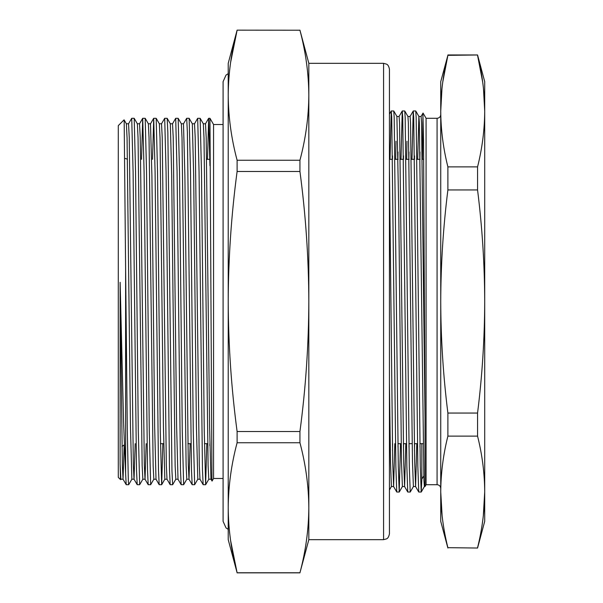<?xml version="1.0" encoding="UTF-8"?>
<svg xmlns="http://www.w3.org/2000/svg" width="603" height="603" viewBox="0 0 603 603"><rect width="100%" height="100%" fill="white"/><g stroke="black" fill="none" stroke-linecap="round" stroke-linejoin="round"><path stroke-width="0.9" d="M447.886 547.675L477.561 548.029L447.886 547.675C443.228 529.057 440.846 510.462 440.74 491.897L440.74 301.5C440.846 338.682 443.228 375.873 447.886 413.055L447.886 436.12C443.235 454.677 440.853 473.272 440.74 491.897L440.74 521.346L447.886 548.029M442.127 515.942L440.74 491.897M447.886 166.88L447.886 189.945C443.228 227.127 440.846 264.318 440.74 301.5L440.74 111.103C440.846 129.698 443.228 148.293 447.886 166.88L477.561 166.88C482.212 148.293 484.601 129.698 484.706 111.103C484.601 92.515 482.212 73.92 477.561 55.325L482.709 82.219M440.74 111.103L440.74 81.654L447.886 55.325C443.228 73.92 440.846 92.515 440.74 111.103L441.976 88.453M442.738 82.219L447.886 55.325L477.561 54.971L484.706 81.654L484.706 111.103L483.47 88.46M477.561 547.675C482.219 529.057 484.601 510.462 484.706 491.897L483.312 515.942M447.886 436.12L477.561 436.12L477.561 413.055L447.886 413.055M477.561 548.029L484.706 521.346L484.706 491.897C484.593 473.272 482.212 454.677 477.561 436.12M447.886 189.945L477.561 189.945L477.561 166.88M477.561 413.055C482.212 375.873 484.601 338.682 484.706 301.5C484.601 264.318 482.212 227.127 477.561 189.945M484.706 491.897L484.706 111.103M420.035 443.672L419.99 447.125M418.761 492.033L417.841 466.511L413.718 117.457L413.243 110.99L411.992 159.328M421.851 443.672L421.851 479.076L423.781 475.963M413.266 110.967L415.746 110.99L416.168 117.457L420.291 466.511L421.211 492.033L421.851 479.076M417.675 159.328L418.889 116.462L421.09 116.462L421.542 122.763L425.025 417.985L425.025 486.538L424.384 486.538L423.917 480.124L419.341 122.763L418.919 116.485L415.746 110.99M391.287 110.967L393.759 110.99L394.181 117.457L398.304 466.511L399.231 492.033L396.751 492.01L395.862 466.511L391.739 117.457L391.257 110.99L390.013 159.328M402.276 110.967L404.749 110.99L405.178 117.457L409.301 466.511L410.221 492.033L407.741 492.01L406.852 466.511L402.729 117.457L402.246 110.99L401.003 159.328M398.055 443.672L398.003 447.125M409.045 443.672L408.992 447.125M425.025 417.985L423.525 140.386L422.929 114.736L422.424 159.328M407.914 116.462L410.093 116.462L410.545 122.763L414.668 461.747L415.595 486.538L416.801 443.672M419.876 159.328L419.99 152.024M396.917 116.462L399.103 116.462L399.555 122.763L403.678 461.747L404.598 486.538L405.811 443.672M408.879 159.328L408.992 152.024M389.44 167.385L392.689 461.747L393.608 486.538L394.822 443.672M397.89 159.328L398.003 152.024M389.44 382.377L390.488 461.747L391.407 486.538L389.44 489.975M392.508 450.976L392.621 443.672M395.689 159.328L395.983 141.253M396.902 116.462L398.734 208.977L401.477 461.747L402.397 486.538L404.598 486.538M403.497 450.976L403.611 443.672M406.686 159.328L406.972 141.253M404.749 110.99L407.93 116.485L408.352 122.763L412.475 461.747L413.394 486.538L415.595 486.538M414.487 450.976L414.608 443.672M410.221 492.033L413.424 486.515M414.442 159.328L414.495 155.876M399.231 492.033L400.498 443.672M403.452 159.328L403.497 155.876M392.455 159.328L392.508 155.876M421.06 116.485L423.042 113.055L426.08 118.294L426.08 484.706L425.025 486.538M128.68 484.706L126.2 484.684L125.62 473.672L125.62 268.734L127.301 431.047L128.341 481.254L128.68 484.706L131.876 479.189L134.047 479.212L135.178 443.672M213.56 478.481L213.56 124.519L209.965 118.294L211.939 479.242L212.068 481.066L213.56 478.481L223.087 478.481M120.886 479.189L120.592 479.679L120.479 478.609L120.125 463.895L120.125 282.302L123.577 421.904L125.62 473.672M299.94 30.225C305.706 51.896 308.676 73.566 308.826 95.236C308.676 73.566 305.706 51.896 299.94 30.225L237.107 30.15L299.94 30.225M229.524 71.011L230.55 62.735L237.107 30.225C231.333 51.896 228.371 73.566 228.22 95.236C228.371 116.907 231.333 138.584 237.107 160.255L237.107 171.478L299.94 171.478L299.94 160.255L237.107 160.255M299.94 160.255C305.706 138.584 308.676 116.907 308.826 95.236L308.826 63.33L299.94 30.15M299.94 431.522L237.107 431.522L237.107 442.745L299.94 442.745L299.94 431.522C305.706 388.264 308.668 344.924 308.826 301.5C308.676 258.19 305.713 214.849 299.94 171.478M237.107 171.478C231.333 214.849 228.371 258.19 228.22 301.5C228.379 344.924 231.341 388.264 237.107 431.522M308.826 63.33L383.576 63.33L383.576 539.67L308.826 539.67L299.94 572.775C305.706 551.104 308.676 529.434 308.826 507.764C308.676 529.434 305.706 551.104 299.94 572.775L237.107 572.775L230.55 540.265L229.524 531.989M308.826 539.67L308.826 507.764C308.676 486.093 305.706 464.416 299.94 442.745M237.107 442.745C231.333 464.416 228.371 486.093 228.22 507.764C228.371 529.434 231.333 551.104 237.107 572.775L228.22 539.67L228.22 63.33L237.107 30.15M308.826 507.764L308.826 95.236M383.576 63.33L386.561 64.144C386.229 64.22 388.415 64.039 389.44 69.194L389.44 533.806C388.415 538.961 386.229 538.78 386.561 538.856L383.576 539.67M120.592 479.679L118.294 477.38L118.294 125.62L124.075 119.839L124.173 120.479L125.62 268.734M200.151 118.316L201.5 171.953L204.251 431.047L205.623 484.706L203.151 484.684L202.472 470.182L199.058 171.953L197.678 118.294L200.151 118.316L203.332 123.811L204.002 137.899L208.11 465.682L208.796 479.212L210.982 479.212L212.052 481.066M209.897 445.685L209.927 443.672M194.633 484.706L193.254 431.047L190.51 171.953L189.161 118.316L192.334 123.811L193.684 175.842L196.427 427.158L197.807 479.212L194.633 484.706L192.161 484.684L191.483 470.182L187.375 132.238L186.689 118.294L183.485 123.811L184.887 175.842L188.309 465.101L189.01 479.212L190.141 443.672M178.171 118.316L179.521 171.953L182.264 431.047L183.636 484.706L181.164 484.684L180.493 470.182L177.071 171.953L175.699 118.294L178.171 118.316L181.345 123.811L182.016 137.899L186.123 465.682L186.809 479.212L189.01 479.212M173.069 301.5L175.134 465.682L175.82 479.212L178.006 479.212L176.641 427.158L173.212 137.318L172.526 123.788L170.34 123.788L171.697 175.842L173.069 301.5M156.185 118.316L157.534 171.953L160.277 431.047L161.657 484.706L159.177 484.684L158.506 470.182L155.084 171.953L153.712 118.294L156.185 118.316L159.358 123.811L160.036 137.899L163.451 427.158L164.83 479.212L161.679 484.684L162.855 443.672M145.195 118.316L146.537 171.953L149.288 431.047L150.66 484.706L148.187 484.684L147.516 470.182L144.094 171.953L142.715 118.294L145.195 118.316L148.368 123.811L149.039 137.899L153.147 465.682L153.833 479.212L156.019 479.212M134.198 118.316L135.547 171.953L138.298 431.047L139.67 484.706L137.198 484.684L136.519 470.182L133.097 171.953L131.725 118.294L134.175 118.294L137.371 123.811L138.049 137.899L142.157 465.682L142.843 479.212L145.044 479.212L146.175 443.672M124.09 119.846L126.381 123.811L127.06 137.899L130.474 427.158L131.853 479.212M120.125 463.895L120.856 479.212L123.042 479.212L124.165 444.931M139.67 484.706L142.873 479.189M150.66 484.706L153.863 479.189M172.646 484.706L170.174 484.684L169.496 470.182L166.074 171.953L164.702 118.294L167.174 118.316L167.853 132.818L171.961 470.762L172.646 484.706L175.85 479.189M183.636 484.706L186.84 479.189M205.623 484.706L206.821 443.672M209.965 165.727L208.676 118.294L207.47 159.328M197.678 118.294L194.483 123.811M175.699 118.294L172.496 123.811M164.702 118.294L161.506 123.811M153.712 118.294L152.514 159.328M142.715 118.294L141.517 159.328M131.725 118.294L128.522 123.811M120.125 282.302L122.356 465.101L123.027 479.189L126.2 484.684M126.359 123.788L128.552 123.788L129.238 137.318L133.346 465.101L134.024 479.189L137.198 484.684M137.363 123.788L139.542 123.788L140.235 137.318L144.336 465.101L145.014 479.189L148.187 484.684M153.682 118.316L150.509 123.811L151.911 175.842L154.662 427.158L156.004 479.189L159.177 484.684M159.343 123.788L161.529 123.788L162.215 137.318L166.322 465.101L167.001 479.189L170.174 484.684M192.319 123.788L194.505 123.788L195.191 137.318L199.299 465.101L199.977 479.189L203.151 484.684M203.317 123.788L205.502 123.788L206.188 137.318L209.618 427.158L210.967 479.189M426.08 484.706L437.077 484.706L437.077 118.294C439.301 118.075 440.522 116.854 440.74 114.63M418.768 492.033L421.211 492.033M389.44 443.672L390.194 443.672M397.957 443.672L401.183 443.672M403.384 443.672L406.497 443.672M408.947 443.672L412.181 443.672M414.382 443.672L417.495 443.672M419.937 443.672L423.17 443.672M389.44 159.328L392.553 159.328M395.003 159.328L398.116 159.328M400.317 159.328L403.55 159.328M406 159.328L409.105 159.328M411.306 159.328L414.54 159.328M416.99 159.328L420.103 159.328M422.296 159.328L423.675 159.328M396.751 492.01L393.578 486.515M391.257 110.99L389.44 114.133M407.741 492.01L404.568 486.515M402.246 110.99L399.073 116.485M418.738 492.01L415.565 486.515M413.243 110.99L410.063 116.485M396.932 116.485L393.759 110.99M402.427 486.515L399.254 492.01M424.414 486.515L421.241 492.01M447.886 54.971L477.561 54.971M426.08 118.294L437.077 118.294M437.077 484.706C439.301 484.925 440.522 486.146 440.74 488.37M391.407 486.538L393.608 486.538M209.874 159.328L206.633 159.328M207.666 443.672L204.425 443.672M190.985 443.672L187.88 443.672M163.692 443.672L160.451 443.672M299.94 572.85L237.107 572.85M223.087 124.519L213.56 124.519M208.826 479.189L205.653 484.684M170.347 123.811L167.174 118.316M208.646 118.316L205.472 123.811M192.161 484.684L188.98 479.189M181.164 484.684L177.991 479.189M142.692 118.316L139.519 123.811M124.301 444.863L121.972 446.454M127.482 159.184L124.821 158.385M189.138 118.294L186.689 118.294M209.965 118.294L208.676 118.294M197.807 479.212L199.992 479.212M181.33 123.788L183.516 123.788M164.83 479.212L167.016 479.212M148.353 123.788L150.539 123.788M228.22 73.656L226.027 75.089L223.087 81.654L223.087 521.346L226.027 527.911L228.22 529.344"/></g></svg>
